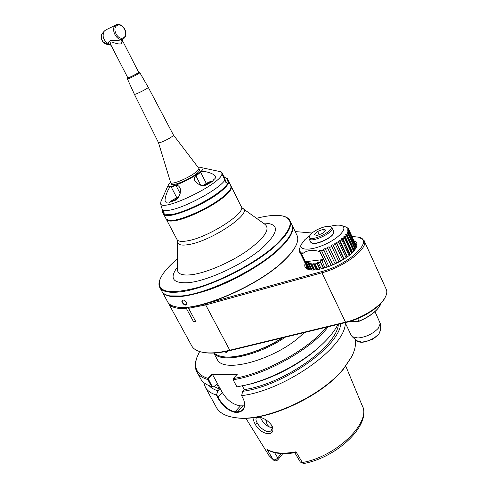 <?xml version="1.0" encoding="UTF-8"?>
<svg xmlns="http://www.w3.org/2000/svg" width="488" height="488" viewBox="0 0 488 488"><rect width="100%" height="100%" fill="white"/><g stroke="black" fill="none" stroke-linecap="round" stroke-linejoin="round"><path stroke-width="0.73" d="M183.134 307.434L187.172 307.233M188.179 307.141L188.179 307.184C193.315 306.714 199.135 305.573 205.637 303.78L321.793 271.554C349.774 264.325 374.845 239.675 358.253 237.137L351.964 236.418M312.088 233.014L295.161 231.568M353.971 240.797C356.899 241.926 357.716 244.043 356.423 247.154L352.976 251.954C343.826 262.056 318.518 272.2 309.178 269.657C305.409 268.766 304.048 266.729 305.11 263.55M296.466 244.409C294.587 249.051 290.537 254.37 284.327 260.366C259.189 285.645 197.634 312.052 176.949 307.013L175.351 306.69M292.3 225.615L296.783 234.941C298.125 237.247 298.095 240.218 296.704 243.841C294.844 248.544 290.756 253.943 284.437 260.043C259.177 285.437 197.304 311.978 176.54 306.915C172.356 306.19 169.507 304.707 167.994 302.456L167.378 301.328M291.952 224.852C294.697 230.232 290.427 238.364 279.142 249.246C263.794 263.66 235.796 280.112 210.792 289.171C184.36 298.107 168.256 299.168 162.474 292.355L162.01 291.549M186.434 302.377L186.831 303.481C186.074 305.848 184.58 305.604 182.335 302.743C181.396 301.102 181.823 300.199 183.622 300.029L186.44 302.377M291.324 232.788C289.476 237.43 285.285 242.829 278.752 248.984C253.004 274.232 190.363 301.059 170.404 295.99L168.872 295.673M290.147 221.125L291.574 224.102C292.806 226.206 292.8 228.909 291.549 232.221C289.738 236.912 285.504 242.39 278.855 248.66C256.871 269.968 206.65 294.173 180.798 296.033L169.989 295.893C166.17 295.216 163.565 293.855 162.175 291.806L161.583 290.72M284.004 216.355C286.724 217.129 288.621 218.411 289.695 220.192C292.611 225.462 288.323 233.575 276.836 244.543C254.754 265.759 204.448 290.018 178.632 292.025C168.763 292.946 162.577 291.592 160.076 287.963C158.801 286.035 158.612 283.626 159.515 280.74L159.741 280.069M256.542 218.319C267.766 215.434 276.525 214.665 282.808 216.025C294.343 219.246 292.221 228.671 276.446 244.287C258.823 260.732 224.517 279.642 197.695 287.517C169.702 294.734 157.02 292.349 159.655 280.344C161.796 274.122 167.756 266.936 177.528 258.793M231.062 186.16L231.123 186.251C232.337 188.429 229.744 192.138 223.364 197.372C211.835 206.845 188.411 218.252 175.924 220.503C170.757 221.479 167.622 221.216 166.524 219.716L166.28 219.222M168.177 220.277L168.83 220.448C176.577 222.803 208.492 209.157 222.986 197.128C227.432 193.529 230.037 190.601 230.806 188.338L230.83 188.27M228.579 181.127L230.836 185.678L230.958 187.917C230.184 190.192 227.554 193.15 223.065 196.78C208.437 208.919 176.205 222.699 168.397 220.326L166.011 218.74M228.323 180.664L228.396 180.761C229.573 182.878 226.951 186.532 220.527 191.735C203.588 205.692 165.847 220.43 163.645 214.269L163.401 213.781M165.182 214.763L165.822 214.927C173.356 217.258 205.503 203.49 220.149 191.485C224.681 187.862 227.323 184.934 228.073 182.707L228.103 182.634M227.493 178.95L228.103 180.182L228.225 182.286C227.475 184.531 224.809 187.484 220.228 191.137C208.626 200.531 185.147 211.975 172.685 214.342L165.389 214.805L163.34 213.695L162.498 212.115L164.34 213.164L162.943 210.517C162.083 209.254 161.327 206.924 160.662 203.52L160.985 201.459M224.443 177.321L226.145 182.988C227.554 181.048 227.945 179.578 227.31 178.59L224.443 177.321L221.631 172.081L221.906 173.576C223.303 182.78 161.351 213.024 160.662 203.52M226.145 182.988L221.906 173.576M162.486 209.608L162.498 212.115M170.513 182.115L168.421 184.69C164.846 193.236 211.963 168.927 201.507 167.634L198.5 167.872M197.152 173.545L198.61 173.734M173.331 186.148L176.028 185.513C177.455 185.105 178.657 185.708 179.627 187.325C182.372 191.351 177.913 200.312 174.619 200.403L169.745 202.331L168.323 201.971L166.493 202.209L165.401 201.654C163.62 199.031 169.409 185.275 171.075 186.709L174.027 186.105M195.901 175.784L200.641 172.234C201.355 170.086 213.238 172.728 215.482 176.314L215.153 178.425L213.457 179.907L212.884 181.072L207.461 184.354C203.447 186.721 199.324 185.684 195.084 181.249C193.962 178.73 194.236 176.912 195.901 175.784L200.733 185.281M172.618 186.446L173.374 186.428M169.897 202.306L168.323 201.971M212.744 181.231L213.457 179.907M199.189 173.441L197.835 174.454M203.228 186.019C203.472 184.562 211.145 180.603 212.878 181.042M211.158 182.274C210.773 181.432 204.57 184.629 205.326 185.275M209.12 183.207L207.51 183.647L205.869 185.117M207.51 183.647L207.766 184.147M169.952 202.294C171.544 200.355 174.344 198.726 178.34 197.408M177.516 198.421L172.166 201.111M176.699 199.202L175.662 199.214L173.094 200.855M175.662 199.214L175.942 199.763M171.392 183.988L171.471 184.135C172.356 186.489 188.313 180.054 195.816 174.271C198.738 172.044 199.97 170.519 199.507 169.684L198.836 168.354M170.605 182.421L170.709 182.677C171.587 185.007 187.551 178.559 195.06 172.782C197.988 170.568 199.22 169.043 198.762 168.214L173.411 134.987M158.441 142.539L158.466 142.594C159.051 144.1 174.789 136.042 173.392 134.956L148.267 87.334M134.389 94.294L134.407 94.324C134.682 95.184 149.261 87.785 148.248 87.303L139.83 72.694M127.423 78.897L127.844 77.83C129.363 77.501 132.4 76.085 136.951 73.59L138.677 72.346L139.818 72.669C140.66 72.944 127.588 79.562 127.435 78.934L127.435 78.867M111.221 45.591L111.087 45.335C110.209 42.456 110.709 41.437 112.582 42.273C117.108 43.92 120.127 44.39 121.652 43.676L122.525 40.858L122.177 40.01M111.13 45.421L108.373 43.761C108.342 41.407 109.91 40.278 113.07 40.376C117.657 40.492 120.573 40.23 121.829 39.583L123.36 38.869C126.178 36.832 126.666 33.629 124.824 29.256C122.439 25.248 119.609 23.766 116.339 24.809C109.587 27.584 116.675 42.334 123.104 38.991M109.605 44.298L108.373 43.761C103.267 40.254 101.901 36.033 104.279 31.11L105.756 29.951L116.266 24.845M107.866 44.341L110.447 44.658L108.928 43.975M111.057 45.292L127.844 77.83M123.47 37.802C129.107 34.892 122.823 22.485 117.169 25.437C111.416 28.322 117.864 40.894 123.47 37.802M186.831 303.481L186.44 304.494C185.239 305.061 184.013 304.408 182.78 302.536L182.683 300.303L183.622 300.029M385.41 296.905L385.05 297.619C380.841 306.818 362.328 318.707 346.096 322.446L230.446 350.469C220.155 352.915 211.646 353.66 204.917 352.702L202.74 352.312M364.298 241.054L386.093 288.975C387.191 291.074 386.996 293.642 385.52 296.692C381.213 306.11 362.188 318.329 345.522 322.171L229.787 350.244C219.374 352.72 210.767 353.477 203.966 352.513C198.073 351.616 194.084 349.567 191.998 346.37L191.284 345.065M205.637 303.78L205.698 304.945L188.588 308.318L195.816 321.714L193.62 321.854L195.426 320.988M168.024 302.499L168.665 303.676C171.184 307.391 177.101 309.002 186.404 308.495L193.62 321.854M187.081 307.275L186.404 308.495M188.588 308.318L188.179 307.184M230.446 350.469L229.787 350.244L205.698 304.945L321.934 272.786C344.839 266.844 369.373 247.617 364.03 240.468L359.455 237.491M357.613 318.627L359.052 321.299L348.261 321.885M381.043 303.231L377.925 308.483C373.497 313.485 367.135 317.725 358.826 321.202L348.749 321.745M380.311 305.012L380.207 305.207C376.754 311.326 369.697 316.688 359.052 321.299M374.991 311.643L380.286 323.507L378.255 328.308C372.832 333.914 366.043 337.153 357.875 338.007L352.232 336.702L351.226 335.378M309.111 269.644L306.397 267.668L305.964 265.326M354.794 242.597L356.124 243.969L356.112 247.794M317.743 269.535L315.108 264.026L315.193 263.038L313.802 263.203L316.895 269.657M316.37 269.73L313.717 264.191L313.802 263.203M314.656 269.901L311.893 264.148L313.717 264.191M311.893 264.148L312.064 263.166L310.734 262.934L314.095 269.937M324.941 267.833L321.61 260.092L320.207 261.037L320.299 261.964L318.402 262.977L318.402 262.007L316.986 262.568L316.993 263.538L315.108 264.026M321.702 261.019L323.544 259.512L306.043 261.666L307.611 262.727L307.855 261.775L309.093 262.392L308.843 263.349L310.563 263.916L310.734 262.934M327.167 267.113L319.597 250.679L327.363 267.046M323.544 259.512L319.811 251.601M299.662 248.313L299.162 250.191L299.516 249.319L299.351 251.619L299.699 250.71L299.614 252.156L300.144 252.784L300.468 251.839L300.992 252.247L300.669 253.187L301.535 253.644L301.822 252.674L302.591 252.943L302.31 253.912C306.623 250.228 312.448 249.459 319.793 251.607M328.857 266.515L321.299 250.076L319.597 250.679M321.507 250.997L323.8 250.112L323.483 249.228L325.197 248.514L325.514 249.392L327.802 248.368L327.381 247.532L329.065 246.721L329.491 247.556L331.706 246.409L331.181 245.629L332.792 244.744L333.322 245.525L335.409 244.299L334.786 243.579L336.281 242.64L336.903 243.366L338.806 242.085L338.092 241.426L339.435 240.462L340.148 241.127L341.814 239.834L341.027 239.23L342.173 238.272L342.96 238.87L344.351 237.601L343.503 237.058L344.424 236.125L345.278 236.668L346.358 235.442L345.461 234.96L346.144 234.081L347.041 234.557L347.785 233.423L346.852 232.996L347.279 232.184L348.212 232.611L348.603 231.58L347.657 231.202L347.822 230.489L348.761 230.867L348.798 229.976L347.859 229.641L347.755 229.031L348.694 229.366L348.432 228.719L347.09 227.847L348.011 228.146L344.925 226.597M309.624 235.814L304.89 239.62L301.31 244.384C298.473 250.85 311.783 250.801 326.246 243.829C340.776 236.961 348.462 226.957 340.966 225.407C338.221 224.809 334.414 225.169 329.534 226.487M352.129 252.808L344.424 236.125M351.61 253.302L344.351 237.601M350.213 254.541L342.96 238.87M349.847 254.846L342.173 238.272M349.066 255.48L341.814 239.834M347.401 256.749L340.148 241.127M347.102 256.969L339.435 240.462M346.065 257.695L338.806 242.085M344.174 258.957L336.903 243.366M343.949 259.097L336.281 242.64M342.686 259.884L335.409 244.299M340.606 261.098L333.322 245.525M340.478 261.165L332.792 244.744M339.001 261.971L331.706 246.409M336.799 263.105L329.491 247.556M336.769 263.117L329.065 246.721M335.122 263.91L327.802 248.368M332.846 264.929L325.514 249.392M331.224 265.606L323.483 249.228M331.139 265.637L323.8 250.112M299.614 252.156L299.351 251.619M299.961 251.253L299.699 250.71M308.068 269.199L300.144 252.784M300.858 252.644L300.468 251.839M308.489 269.4L300.669 253.187M309.264 269.675L301.535 253.644M302.346 253.766L301.822 252.674M309.959 269.797L306.043 261.666M311.076 269.925L307.611 262.727M311.795 269.962L307.855 261.775M312.033 269.974L308.843 263.349M313.473 269.968L310.563 263.916M348.212 228.573L348.011 228.146M356.502 246.379L348.694 229.366M348.066 229.714L347.755 229.031M356.454 246.654L348.798 229.976M356.295 247.27L348.761 230.867M348.261 231.446L347.822 230.489M356.081 247.861L348.603 231.58M355.6 248.685L348.212 232.611M355.166 249.325L347.279 232.184M355.13 249.386L347.785 233.423M354.343 250.417L347.041 234.557M353.91 250.93L346.144 234.081M353.635 251.241L346.358 235.442M352.537 252.4L345.278 236.668M312.241 243.195L312.692 243.323C317.413 244.762 332.108 237.741 333.511 233.374L333.646 233.069M310.655 242.085L312.259 243.201C317.121 244.677 332.249 237.449 333.694 232.953L333.731 231.3L332.151 227.902M309.111 237.009L309.05 238.717C311.051 243.53 335.268 231.952 332.06 227.707L329.961 226.615M311.277 233.74L309.502 236.082C306.397 244.634 339.038 229.024 329.546 226.493C325.892 225.444 315.4 229.616 311.277 233.74M317.657 231.446L314.394 234.588L316.871 235.551L322.672 233.331L325.923 230.171L323.391 229.244L317.657 231.446L319.176 234.667M323.391 229.244L324.483 231.568M323.623 268.217L320.207 261.037M323.318 268.302L320.299 261.964M321.202 268.839L318.402 262.977M320.104 269.089L316.986 262.568M319.683 269.175L316.993 263.538M214.214 353.019C216.135 354.874 219.033 356.094 222.906 356.673C236.271 358.906 262.068 350.939 282.241 337.916M227.512 351.14C227.243 352.543 226.267 352.739 224.578 351.726M221.741 356.478L223.272 356.746C236.674 358.991 262.635 350.902 282.741 337.794M227.194 351.207C226.951 352.202 226.17 352.366 224.852 351.702L224.931 351.756C226.365 352.476 227.213 352.275 227.481 351.147M225.547 351.543L226.463 351.36M213.903 353.037C220.515 363.712 257.914 356.075 285.352 337.165M216.69 358.418L217.264 359.479C223.718 374.674 279.813 358.131 304.042 332.633M199.635 351.555L197.03 357.173C193.309 367.745 196.957 374.808 207.961 378.377L212.323 373.991L237.504 374.022L233.221 378.542C264.545 373.796 308.575 349.39 326.338 327.235M237.046 374.497L212.487 374.455L212.323 373.991M208.437 378.566L212.487 374.455L222.314 392.511C227.219 400.361 233.276 404.814 240.486 405.857L234.99 411.854C228.225 410.268 222.552 405.345 217.965 397.079L216.611 394.609L217.855 390.79L219.466 389.113L216.794 384.215L215.178 385.886L212.158 386.465L208.034 378.334M244.445 405.851L240.486 405.857M345.278 322.94C346.096 346.553 285.761 390.193 241.639 395.664L242.67 391.327L244.281 389.595L242.304 385.898M233.221 378.499L233.081 379.719L236.93 386.892L248.349 384.483C272.938 378.237 302.005 362.688 320.122 346.187C328.54 338.538 334.493 331.279 337.977 324.41M233.221 378.542L233.081 379.719M328.229 326.777C310.813 349.463 265.313 374.973 233.099 379.749M212.158 386.465L211.597 386.472L207.803 379.548L207.961 378.377M207.803 379.548C202.843 378.133 199.348 375.851 197.317 372.716C194.822 368.708 194.614 363.816 196.694 358.04L197.073 357.045M208.327 379.463L207.821 379.518M241.639 395.664L243.75 399.843C245.83 407.559 243.646 411.756 237.211 412.427L234.941 412.323C227.969 410.664 222.156 405.644 217.508 397.269L216.257 394.981L216.611 394.609M209.071 385.611C211.109 387.887 214.037 389.613 217.855 390.79M203.569 382.366L205.588 387.74C207.693 391.016 211.249 393.432 216.257 394.981M215.916 406.51L216.855 408.224C220.271 413.543 226.883 416.74 236.686 417.82C265.814 421.852 322.141 395.975 343.887 368.257L352.025 356.045C355.111 349.676 356.136 344.101 355.105 339.325M243.329 398.855L243.64 399.593C245.129 403.844 244.799 407.242 242.646 409.78L239.882 411.585L234.99 411.854L234.941 412.323M242.67 391.327C283.528 385.892 339.294 346.419 340.722 323.751M338.361 324.319C337.098 346.096 283.809 384.05 244.281 389.595M320.531 345.815L318.438 347.743C301.236 363.414 273.738 378.121 250.399 384.05L243.988 385.538M234.655 417.575L237.54 417.948C266.381 421.937 322.05 396.366 343.576 368.928L351.689 356.71M268.132 454.218L268.961 455.554L273.225 459.641L266.918 449.259L267.613 449.832C274.25 453.688 283.382 454.621 295.002 452.644L294.966 452.65M295.002 452.644L295.984 451.815L302.371 462.532L300.291 461.959M257.127 416.99L257.829 417.014C263.227 417.575 267.827 420.333 271.639 425.28L272.334 426.671C276.098 437.614 260.366 434.845 255.279 424.298C253.077 420.583 253.077 418.246 255.279 417.277M265.692 419.692L267.101 424.469L269.4 427.073M260.458 417.472L261.19 419.058C264.148 424.273 267.82 427.098 272.206 427.537M271.804 425.56L272.182 428.226L271.316 430.337C268.473 434.125 260.561 428.909 257.457 423.31C255.932 420.833 255.572 419.058 256.383 417.978L259.165 417.185M282.631 453.645L282.107 454.59L282.296 453.639M282.107 454.59L277.904 459.726L277.77 457.89L274.573 452.614M274.006 460.404L273.225 459.641C274.689 460.166 276.202 459.58 277.77 457.89L281.295 453.59M219.466 389.113L213.476 386.215M200.153 377.871L201.025 379.457C203.093 382.659 206.619 384.995 211.597 386.472M177.504 266.966C169.001 278.422 172.789 283.65 188.862 282.65C208.065 280.649 242.359 264.758 261.135 249.032C279.508 232.05 280.185 223.388 263.16 223.053M177.492 269.266L177.492 269.968C177.858 274.11 182.506 275.696 191.43 274.738C205.912 273.018 230.171 262.66 247.141 250.814C264.679 237.833 270.608 229 264.923 224.315L243.036 208.657M177.589 241.578L177.589 242.054C177.876 244.799 181.286 245.684 187.813 244.708C210.816 241.694 253.937 212.487 242.518 208.284L241.365 206.851M176.876 239.279L177.114 239.724C178.297 241.383 181.481 241.804 186.666 240.981L186.684 240.974C207.394 238.156 247.44 212.426 241.151 206.43L231.312 186.629M224.803 180.298C218.941 189.198 186.453 207.028 170.416 210.029C167.097 210.724 164.602 210.883 162.943 210.517M201.916 167.719L219.527 171.483L221.564 172.404M180.157 193.486L176.028 185.513M171.075 186.709L176.882 197.866M206.314 183.439L200.641 172.234M121.652 43.676C120.798 41.748 120.908 40.358 121.969 39.516M104.279 31.11L102.321 33.41C99.9 37.295 102.449 41.59 103.175 42.035L107.61 44.347C103.145 44.591 99.296 36.655 102.321 33.41L102.395 33.33M122.525 40.858L122.244 39.388M182.335 302.743L182.774 302.536M321.793 271.554L321.934 272.786L345.522 322.171L346.096 322.446M380.298 323.788L380.567 329.821L378.981 333.768C374.455 338.593 368.684 341.368 361.675 342.088L356.563 340.661M222.314 392.511L217.508 397.269M242.749 405.943L237.211 412.427M295.984 451.815C283.29 454.2 273.597 453.352 266.918 449.259M294.77 452.687L300.346 462.057L303.634 463.545L302.371 462.532C337.147 456.506 372.082 421.504 362.065 405.302L345.791 366.134M362.065 405.302C372.21 424.084 337.69 457.36 303.634 463.545L303.689 463.539M255.279 424.298L257.457 423.31M176.949 307.013L176.54 306.915M162.474 292.355L167.994 302.456M170.404 295.99L169.989 295.893M162.175 291.806L160.076 287.963M159.655 280.344L159.515 280.74M177.492 269.614L177.589 242.054L177.114 239.724L166.524 219.716M168.83 220.448L168.397 220.326M163.645 214.269L166.225 219.142M165.822 214.927L165.389 214.805M168.421 184.69L160.753 202.001M220.295 171.648L221.564 172.05M171.471 184.135L170.709 182.677M158.454 142.569L170.654 182.573M127.435 78.934L134.401 94.324L158.466 142.594M138.677 72.346L122.25 40.168M204.917 352.702L203.966 352.513M168.665 303.676L191.998 346.37M345.15 322.672L351.384 335.72M380.579 330.053L378.889 334.109C375.04 337.641 372.637 339.459 371.691 339.556L365.396 341.801C361.626 342.6 358.79 342.314 356.88 340.947L352.232 336.702M356.332 244.415L356.124 243.969M301.31 244.384L299.9 247.739M341.801 225.663L344.4 226.45M356.508 246.324L348.621 229.134M312.692 243.323L312.259 243.201M310.752 242.286L309.05 238.717M309.502 236.082L309.056 237.144M223.272 356.746L222.906 356.673M217.264 359.479L213.793 353.037M197.03 357.173L196.694 358.04M216.855 408.224L205.588 387.74M318.438 347.743L320.122 346.187M250.399 384.05L248.349 384.483M237.54 417.948L236.686 417.82M277.904 459.726C276.678 460.989 275.305 461.172 273.798 460.269L268.961 455.554L245.799 418.167M271.92 425.78L272.334 426.671M258.957 417.149L257.829 417.014M201.025 379.457L197.317 372.716"/></g></svg>
